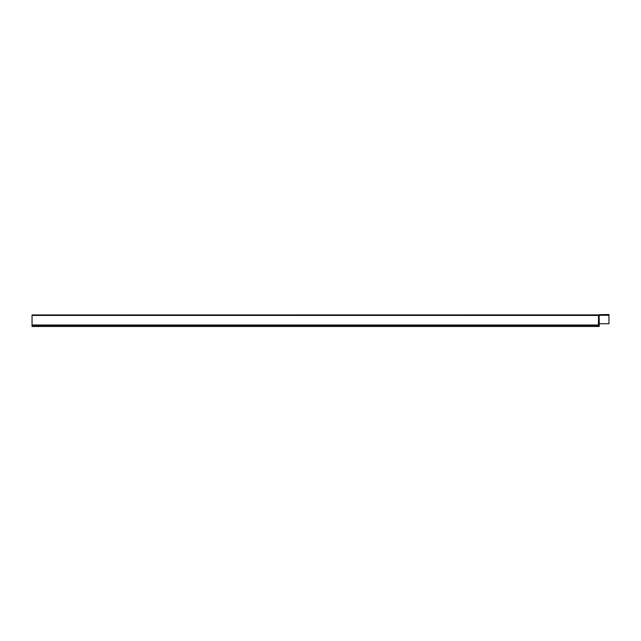 <?xml version="1.0" encoding="UTF-8"?>
<svg xmlns="http://www.w3.org/2000/svg" width="641" height="641" viewBox="0 0 641 641"><rect width="100%" height="100%" fill="white"/><g stroke="black" fill="none" stroke-linecap="round" stroke-linejoin="round"><path stroke-width="0.48" stroke-dasharray="3.21 2.4" d="M599.239 323.737L599.239 315.276L599.239 323.737L599.239 315.276L598.75 315.124L599.183 314.819L599.239 315.276L608.95 315.276L608.95 314.803L608.95 323.737L599.239 323.737L608.95 323.737L608.95 315.276L608.95 323.737L599.119 323.737L599.079 315.051L599.183 323.737L598.75 323.737L599.207 323.785L599.207 325.348L599.207 323.969L599.207 325.348L599.207 324.779L32.05 324.779L32.05 325.348L32.05 314.947L598.582 314.891M599.207 323.969L599.207 324.554A0.817 0.817 0 0 1 598.422 323.737L598.75 315.276L598.582 323.737A0.657 0.657 0 0 0 599.199 324.394L599.199 324.354M599.207 323.737L598.422 323.737L598.75 315.124L598.422 323.737L598.422 315.228L32.05 315.42L32.05 314.947L598.75 315.124L32.05 315.42L598.422 315.42L598.422 323.737A0.817 0.817 0 0 0 599.207 324.554L599.207 323.785M599.207 325.348L599.207 324.779L32.05 324.779L32.05 325.348L32.05 324.779L599.207 324.779L599.207 325.348L599.207 324.779L32.05 324.779L32.05 326.485L32.05 325.348L32.05 326.485L599.207 326.485L599.207 325.348L599.207 326.485L599.207 325.348L599.207 326.197L599.207 325.348L32.05 325.348M599.135 314.819L599.239 315.276L608.95 315.276L608.95 314.515L598.918 314.659M599.119 323.737L598.918 315.051M599.239 314.803L608.95 314.803L599.183 314.819M598.422 314.947L598.422 315.42L32.05 315.42M598.422 323.737A0.817 0.817 0 0 0 599.207 324.554M598.75 323.737A0.489 0.489 0 0 0 599.207 324.226A0.489 0.489 0 0 1 598.75 323.737M608.95 315.276L599.023 315.276M32.05 326.197L599.207 326.197L32.05 326.197"/><path stroke-width="0.96" d="M599.199 324.354L599.207 323.737M598.582 314.891L32.05 314.947L32.05 326.485L599.207 326.485L599.207 325.348L32.05 325.348M599.207 324.554A0.817 0.817 0 0 1 598.422 323.737L598.582 323.737A0.657 0.657 0 0 0 599.199 324.394L599.207 325.348M598.422 323.737L598.582 315.276L598.582 323.737L608.95 323.737L608.95 314.515L599.135 314.667M599.135 314.819L599.239 323.737M598.422 314.947L598.422 315.42L32.05 315.42M598.918 315.051L599.119 323.737M599.023 315.276L608.95 315.276"/></g></svg>

